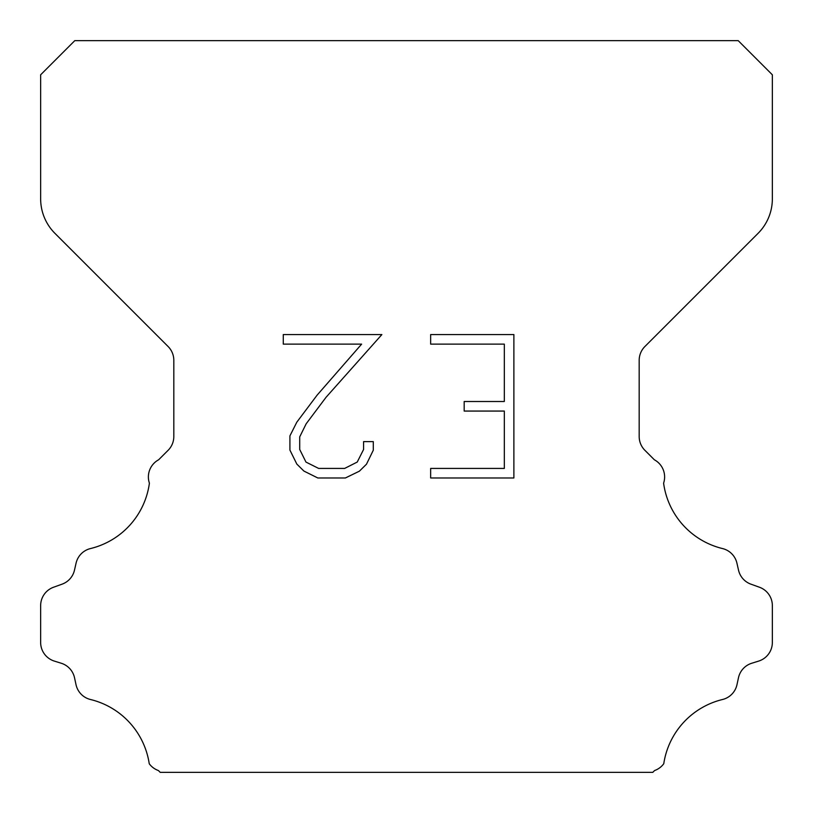 <?xml version="1.0" encoding="UTF-8"?>
<svg xmlns="http://www.w3.org/2000/svg" width="813" height="813" viewBox="0 0 813 813"><rect width="100%" height="100%" fill="white"/><g stroke="black" fill="none" stroke-linecap="round" stroke-linejoin="round"><path stroke-width="1.22" d="M504.324 468.43L504.324 411.063L464.182 411.063L464.182 401.5L504.324 401.5L504.324 344.133L430.656 344.133L430.656 334.57L513.887 334.57L513.887 477.983L430.656 477.983L430.656 468.43L504.324 468.43M373.289 441.622L373.289 450.219L366.47 464.223L359.376 471.184L345.373 477.983L317.832 477.983L303.92 471.073L296.826 464.071L289.916 450.077L289.916 435.88L296.826 422.16L317.08 395.179L361.622 344.133L283.28 344.133L283.28 334.57L381.876 334.57L326.043 397.293L306.155 423.807L299.712 436.886L299.712 449.477L305.973 462.089L318.666 468.43L344.631 468.43L357.232 462.069L363.584 449.477L363.584 441.622L373.289 441.622M74.796 40.65L738.204 40.65L772.35 74.796L772.35 198.86A48.78 48.78 0 0 1 758.062 233.351L644.892 346.521A19.512 19.512 0 0 0 639.181 360.322L639.181 436.52A19.512 19.512 0 0 0 644.892 450.311L654.384 459.792A19.512 19.512 0 0 1 663.601 483.166A78.048 78.048 0 0 0 722.523 548.562A19.512 19.512 0 0 1 736.944 563.216L738.509 570.116A19.512 19.512 0 0 0 750.917 584.161L759.454 587.24A19.512 19.512 0 0 1 772.35 605.594L772.35 642.473A19.512 19.512 0 0 1 758.631 661.101L751.751 663.245A19.512 19.512 0 0 0 738.468 677.778L736.985 684.648A19.512 19.512 0 0 1 722.513 699.505A78.048 78.048 0 0 0 663.764 763.732A19.512 19.512 0 0 1 654.597 770.541L652.788 772.35L160.212 772.35L158.403 770.541A19.512 19.512 0 0 1 149.236 763.732A78.048 78.048 0 0 0 90.487 699.505A19.512 19.512 0 0 1 76.016 684.648L74.532 677.778A19.512 19.512 0 0 0 61.249 663.245L54.369 661.101A19.512 19.512 0 0 1 40.65 642.473L40.65 605.594A19.512 19.512 0 0 1 53.546 587.24L62.083 584.161A19.512 19.512 0 0 0 74.491 570.116L76.056 563.216A19.512 19.512 0 0 1 90.477 548.562A78.048 78.048 0 0 0 149.399 483.166A19.512 19.512 0 0 1 158.616 459.792L168.108 450.311A19.512 19.512 0 0 0 173.819 436.52L173.819 360.322A19.512 19.512 0 0 0 168.108 346.521L54.938 233.351A48.78 48.78 0 0 1 40.65 198.86L40.65 74.796L74.796 40.65"/></g></svg>
